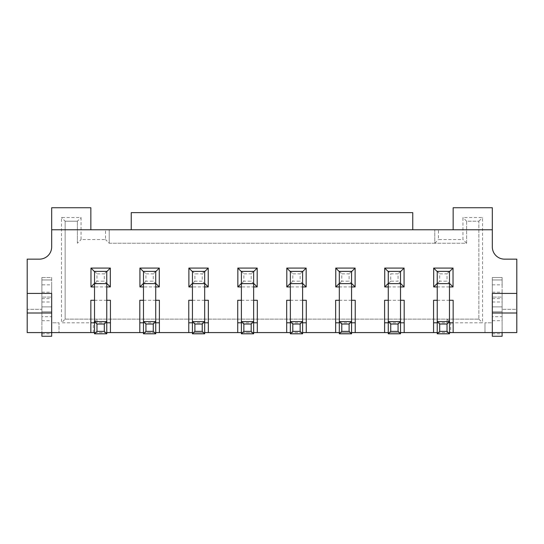 <?xml version="1.0" encoding="UTF-8"?>
<svg xmlns="http://www.w3.org/2000/svg" width="544" height="544" viewBox="0 0 544 544"><rect width="100%" height="100%" fill="white"/><g stroke="black" fill="none" stroke-linecap="round" stroke-linejoin="round"><path stroke-width="0.41" stroke-dasharray="2.72 2.04" d="M59.024 332.588L51.68 332.588L51.68 322.796L59.024 322.796L59.024 332.588L59.024 322.796L51.68 322.796L51.68 336.26L41.888 336.26L41.888 309.332L27.2 309.332L27.2 259.148L39.44 259.148A12.24 12.24 0 0 0 51.68 246.908L51.68 207.74L90.848 207.74L90.848 229.772L105.536 229.772L105.536 239.564L81.056 239.564L81.056 217.532L61.472 217.532L61.472 322.796L93.296 322.796L93.296 332.588L59.024 332.588M41.888 292.196L51.68 292.196L51.68 316.676L41.888 316.676L41.888 292.196L41.888 306.884L51.68 306.884L51.68 277.508L41.888 277.508L41.888 332.588L27.2 332.588L27.2 309.332L41.888 309.332L41.888 332.588L51.68 332.588L51.68 293.42M41.888 277.508L51.68 277.508L51.68 284.852L41.888 284.852L41.888 277.508M110.432 300.274L110.432 332.588M106.76 322.796L94.52 322.796M90.848 300.274L90.848 332.588M94.52 332.588L106.76 332.588M106.76 300.274L94.52 300.274L94.52 333.812L106.76 333.812L106.76 321.572L94.52 321.572L106.76 321.572L106.76 286.933L94.52 286.933L94.52 300.274M51.68 229.772L90.848 229.772M492.32 229.772L412.76 229.772L412.76 212.636L131.24 212.636L131.24 229.772L109.208 229.772L109.208 243.236L109.208 229.772L105.536 229.772M109.208 243.236L466.616 243.236L466.616 221.204L478.856 221.204L478.856 319.124L478.856 221.204L466.616 221.204L466.616 243.236L434.792 243.236L434.792 229.772L434.792 243.236L109.208 243.236L105.536 239.564M77.384 243.236L77.384 221.204L77.384 243.236L81.056 239.564M77.384 221.204L65.144 221.204L77.384 221.204L81.056 217.532M65.144 221.204L65.144 319.124L65.144 221.204L61.472 217.532M65.144 319.124L478.856 319.124L65.144 319.124L61.472 322.796M96.968 319.124L96.968 332.588L96.968 319.124L93.296 322.796M447.032 319.124L450.704 322.796L450.704 332.588L447.032 332.588L447.032 319.124L447.032 332.588L93.296 332.588M302.478 283.444L302.478 271.572M290.482 271.721L290.482 283.288M253.518 283.444L253.518 271.572M241.522 271.572L241.522 283.444M204.558 283.444L204.558 271.721M192.562 271.572L192.562 283.288M155.598 283.288L155.598 271.721M143.602 271.572L143.602 283.288M106.638 283.444L106.638 271.572M94.642 271.572L94.642 283.288M306.272 300.274L306.272 332.588M302.6 322.796L290.36 322.796M286.688 300.274L286.688 332.588M290.36 332.588L302.6 332.588M302.6 300.274L290.36 300.274L290.36 333.812L302.6 333.812L302.6 321.572L290.36 321.572L302.6 321.572L302.6 286.933L290.36 286.933L290.36 300.274M257.312 300.274L257.312 332.588M253.64 322.796L241.4 322.796M237.728 300.274L237.728 332.588M241.4 332.588L253.64 332.588M253.64 300.274L241.4 300.274L241.4 333.812L253.64 333.812L253.64 321.572L241.4 321.572L253.64 321.572L253.64 286.933L241.4 286.933L241.4 300.274M208.352 300.274L208.352 332.588M204.68 322.796L192.44 322.796M188.768 300.274L188.768 332.588M192.44 332.588L204.68 332.588M204.68 300.274L192.44 300.274L192.44 333.812L204.68 333.812L204.68 321.572L192.44 321.572L204.68 321.572L204.68 286.933L192.44 286.933L192.44 300.274M159.392 300.274L159.392 332.588M155.72 322.796L143.48 322.796M139.808 300.274L139.808 332.588M143.48 332.588L155.72 332.588M155.72 300.274L143.48 300.274L143.48 333.812L155.72 333.812L155.72 321.572L143.48 321.572L155.72 321.572L155.72 286.933L143.48 286.933L143.48 300.274M450.704 332.588L516.8 332.588L516.8 309.332L502.112 309.332L516.8 309.332L516.8 259.148L504.56 259.148A12.24 12.24 0 0 1 492.32 246.908L492.32 207.74L453.152 207.74L453.152 229.772M449.48 332.588L437.24 332.588M400.52 332.588L388.28 332.588M351.56 332.588L339.32 332.588M412.76 229.772L131.24 229.772L412.76 229.772M450.704 322.796L482.528 322.796L482.528 217.532L462.944 217.532L462.944 239.564L438.464 239.564L438.464 229.772M492.32 284.852L502.112 284.852L502.112 277.508L492.32 277.508L492.32 306.884L502.112 306.884L502.112 277.508L492.32 277.508L492.32 327.692L492.32 322.796L484.976 322.796L492.32 322.796L492.32 336.26L492.32 333.812L492.32 336.26L502.112 336.26L492.32 336.26L502.112 336.26L502.112 309.332L502.112 332.588M484.976 322.796L484.976 332.588L484.976 322.796M492.32 292.196L502.112 292.196L502.112 306.884L492.32 306.884L492.32 332.588L492.32 293.42M453.152 300.274L453.152 332.588M449.48 322.796L437.24 322.796M433.568 300.274L433.568 332.588M404.192 300.274L404.192 332.588M400.52 322.796L388.28 322.796M384.608 300.274L384.608 332.588M355.232 300.274L355.232 332.588M351.56 322.796L339.32 322.796M335.648 300.274L335.648 332.588M478.856 319.124L482.528 322.796M478.856 221.204L482.528 217.532M466.616 221.204L462.944 217.532M466.616 243.236L462.944 239.564M434.792 243.236L438.464 239.564M339.32 300.274L351.56 300.274L351.56 333.812L339.32 333.812L339.32 286.933L351.56 286.933L351.56 300.274M388.28 300.274L400.52 300.274L400.52 333.812L388.28 333.812L388.28 286.933L400.52 286.933L400.52 300.274M437.24 300.274L449.48 300.274L449.48 333.812L437.24 333.812L437.24 286.933L449.48 286.933L449.48 300.274M449.358 271.721L449.358 283.288M437.362 283.288L437.362 271.572M400.398 271.721L400.398 283.288M388.402 283.288L388.402 271.721M351.438 271.721L351.438 283.288M339.442 283.288L339.442 271.721M41.888 316.676L41.888 332.588M51.68 292.196L51.68 306.884L41.888 306.884L41.888 284.852M51.68 316.676L51.68 284.852M51.68 297.092L51.68 298.615L51.68 297.092L41.888 297.092L51.68 297.092M302.722 271.388L290.244 271.388M290.238 283.628L302.716 283.628M253.762 271.388L241.284 271.388M241.278 283.628L253.756 283.628M204.68 271.721L192.324 271.388M192.318 283.628L204.796 283.628M143.48 283.288L155.836 283.628M106.882 271.388L94.404 271.388M94.52 283.288L106.876 283.628M351.56 286.933L351.56 271.388L351.56 283.628L339.32 283.628L351.676 283.628M339.32 283.288L339.32 271.388L351.56 271.388L339.32 271.388L339.32 286.933M400.52 286.933L400.52 271.388L400.52 283.628L388.28 283.628L388.28 286.933M388.28 271.388L400.52 271.388L388.28 271.388L388.28 283.628L388.28 271.388L390.728 273.836L398.072 273.836L398.072 281.18L390.728 281.18L390.728 273.836M449.48 286.933L449.48 271.388L449.48 283.628L437.24 283.628L437.24 286.933M449.48 271.721L437.24 271.388L437.24 283.628L437.24 271.388L449.48 271.388L437.124 271.388M302.6 286.933L302.6 271.388L290.36 271.388L290.36 283.628L290.36 271.388L302.6 271.388L302.6 283.628L290.36 283.628L290.36 286.933M253.64 286.933L253.64 271.388L241.4 271.388L241.4 283.628L241.4 271.388L253.64 271.388L253.64 283.628L241.4 283.628L241.4 286.933M155.72 286.933L155.72 271.388L143.48 271.388L143.48 283.628L143.48 271.388L155.72 271.388L155.72 283.628L143.48 283.628L143.48 286.933M106.76 286.933L106.76 271.388L94.52 271.388L94.52 283.628L94.52 271.388L106.76 271.388L106.76 283.628L94.52 283.628L94.52 286.933M204.68 286.933L204.68 271.388L192.44 271.388L204.68 271.388L204.68 283.628L192.44 283.628L192.44 286.933M192.44 271.388L192.44 283.628L192.44 271.388L194.888 273.836L202.232 273.836L202.232 281.18L194.888 281.18L194.888 273.836M502.112 292.196L502.112 316.676L492.32 316.676M492.32 306.884L502.112 306.884L502.112 316.676M502.112 297.092L502.112 298.615L502.112 297.092L492.32 297.092L502.112 297.092M502.112 306.884L502.112 284.852M437.118 283.628L449.596 283.628M400.642 271.388L388.164 271.388M388.158 283.628L400.636 283.628M351.682 271.388L339.204 271.388M51.68 336.26L51.68 333.812L51.68 336.26L41.888 336.26L51.68 336.26M41.888 336.26L41.888 333.812L41.888 336.26M41.888 311.78L51.68 311.78L41.888 311.78M41.888 279.956L51.68 279.956L41.888 279.956M492.32 279.956L502.112 279.956L492.32 279.956M492.32 311.78L502.112 311.78L492.32 311.78M155.72 283.628L143.48 283.628L155.72 283.628L153.272 281.18L145.928 281.18L145.928 273.836L153.272 273.836L153.272 281.18M204.68 283.628L192.44 283.628L204.68 283.628L202.232 281.18M253.64 283.628L241.4 283.628L253.64 283.628L251.192 281.18L243.848 281.18L243.848 273.836L251.192 273.836L251.192 281.18M302.6 283.628L290.36 283.628L302.6 283.628L300.152 281.18L292.808 281.18L292.808 273.836L300.152 273.836L300.152 281.18M351.56 321.572L339.32 321.572L351.56 321.572M351.56 283.628L339.32 283.628L351.56 283.628L349.112 281.18L341.768 281.18L341.768 273.836L349.112 273.836L349.112 281.18M400.52 321.572L388.28 321.572L400.52 321.572M400.52 283.628L388.28 283.628L400.52 283.628L398.072 281.18M449.48 321.572L437.24 321.572L449.48 321.572M449.48 283.628L437.24 283.628L449.48 283.628L447.032 281.18L439.688 281.18L439.688 273.836L447.032 273.836L447.032 281.18M106.76 283.628L94.52 283.628L106.76 283.628L104.312 281.18L96.968 281.18L96.968 273.836L104.312 273.836L104.312 281.18M339.32 271.388L341.768 273.836M341.768 281.18L339.32 283.628M351.56 271.388L349.112 273.836M390.728 281.18L388.28 283.628M400.52 271.388L398.072 273.836M437.24 271.388L439.688 273.836M439.688 281.18L437.24 283.628M449.48 271.388L447.032 273.836M290.36 271.388L292.808 273.836M292.808 281.18L290.36 283.628M302.6 271.388L300.152 273.836M241.4 271.388L243.848 273.836M243.848 281.18L241.4 283.628M253.64 271.388L251.192 273.836M143.48 271.388L145.928 273.836M145.928 281.18L143.48 283.628M155.72 271.388L153.272 273.836M94.52 271.388L96.968 273.836M96.968 281.18L94.52 283.628M106.76 271.388L104.312 273.836M204.68 271.388L202.232 273.836M194.888 281.18L192.44 283.628M41.888 320.688L51.68 320.688M492.32 320.688L502.112 320.688M492.32 301.988L502.112 301.988M41.888 306.884L51.68 306.884M41.888 301.988L51.68 301.988M41.888 333.812L51.68 333.812M492.32 333.812L502.112 333.812M492.32 298.615L502.112 298.615M41.888 298.615L51.68 298.615"/><path stroke-width="0.82" d="M27.2 313.004L27.2 332.588L51.68 332.588L51.68 313.004L27.2 313.004L27.2 259.148L39.44 259.148A12.24 12.24 0 0 0 51.68 246.908L51.68 207.74L90.848 207.74L90.848 229.772M51.68 313.004L51.68 293.42L27.2 293.42M106.76 332.588L110.432 332.588L110.432 300.274L106.76 300.274M110.432 322.796L106.76 322.796M94.52 322.796L90.848 322.796M94.52 300.274L90.848 300.274L90.848 332.588L94.52 332.588M131.24 229.772L131.24 212.636L412.76 212.636L412.76 229.772M302.797 283.58L306.15 286.933L306.15 268.083L302.58 271.653M306.15 268.083L286.81 268.083L290.442 271.714M286.81 268.083L286.81 286.933L290.156 283.587M253.837 283.58L257.19 286.933L257.19 268.083L253.62 271.653M257.19 268.083L237.85 268.083L241.42 271.653M237.85 268.083L237.85 286.933L241.196 283.587M204.877 283.58L208.23 286.933L208.23 268.083L204.68 271.633M208.23 268.083L188.89 268.083L192.46 271.653M188.89 268.083L188.89 286.933L192.236 283.587M155.917 283.58L159.27 286.933L159.27 268.083L155.638 271.714M159.27 268.083L139.93 268.083L143.5 271.653M139.93 268.083L139.93 286.933L143.48 283.383M106.957 283.58L110.31 286.933L110.31 268.083L106.74 271.653M110.31 268.083L90.97 268.083L94.54 271.653M90.97 268.083L90.97 286.933L94.52 283.383M302.6 332.588L306.272 332.588L306.272 300.274L302.6 300.274M306.272 322.796L302.6 322.796M290.36 322.796L286.688 322.796M290.36 300.274L286.688 300.274L286.688 332.588L290.36 332.588M253.64 332.588L257.312 332.588L257.312 300.274L253.64 300.274M257.312 322.796L253.64 322.796M241.4 322.796L237.728 322.796M241.4 300.274L237.728 300.274L237.728 332.588L241.4 332.588M204.68 332.588L208.352 332.588L208.352 300.274L204.68 300.274M208.352 322.796L204.68 322.796M192.44 322.796L188.768 322.796M192.44 300.274L188.768 300.274L188.768 332.588L192.44 332.588M155.72 332.588L159.392 332.588L159.392 300.274L155.72 300.274M159.392 322.796L155.72 322.796M143.48 322.796L139.808 322.796M143.48 300.274L139.808 300.274L139.808 332.588L143.48 332.588M516.8 313.004L492.32 313.004L492.32 293.42L516.8 293.42L516.8 332.588L449.48 332.588M437.24 332.588L400.52 332.588M388.28 332.588L351.56 332.588M339.32 332.588L306.272 332.588M286.688 332.588L257.312 332.588M237.728 332.588L208.352 332.588M188.768 332.588L159.392 332.588M139.808 332.588L110.432 332.588M90.848 332.588L51.68 332.588L51.68 336.26L41.888 336.26L41.888 332.588M516.8 293.42L516.8 259.148L504.56 259.148A12.24 12.24 0 0 1 492.32 246.908L492.32 229.772L51.68 229.772M492.32 313.004L492.32 336.26L502.112 336.26L502.112 332.588M449.48 300.274L453.152 300.274L453.152 332.588M453.152 322.796L449.48 322.796M437.24 322.796L433.568 322.796M433.568 332.588L433.568 300.274L437.24 300.274M400.52 300.274L404.192 300.274L404.192 332.588M404.192 322.796L400.52 322.796M388.28 322.796L384.608 322.796M384.608 332.588L384.608 300.274L388.28 300.274M351.56 300.274L355.232 300.274L355.232 332.588M355.232 322.796L351.56 322.796M339.32 322.796L335.648 322.796M335.648 332.588L335.648 300.274L339.32 300.274M453.152 229.772L453.152 207.74L492.32 207.74L492.32 229.772M449.677 283.58L453.03 286.933L449.48 286.933M449.48 271.633L453.03 268.083L453.03 286.933M437.036 283.587L433.69 286.933L433.69 268.083L437.26 271.653M400.717 283.58L404.07 286.933L400.52 286.933M400.438 271.714L404.07 268.083L404.07 286.933M388.076 283.587L384.73 286.933L384.73 268.083L388.362 271.714M351.757 283.58L355.11 286.933L351.56 286.933M351.478 271.714L355.11 268.083L355.11 286.933M339.32 283.383L335.77 286.933L335.77 268.083L339.402 271.714M286.81 286.933L290.36 286.933M302.6 286.933L306.15 286.933M237.85 286.933L241.4 286.933M253.64 286.933L257.19 286.933M188.89 286.933L192.44 286.933M204.68 286.933L208.23 286.933M155.842 271.388L143.364 271.388M139.93 286.933L143.48 286.933M155.72 286.933L159.27 286.933M90.97 286.933L94.52 286.933M106.76 286.933L110.31 286.933M339.32 286.933L335.77 286.933M335.77 268.083L355.11 268.083M388.28 286.933L384.73 286.933M384.73 268.083L404.07 268.083M437.24 286.933L433.69 286.933M433.69 268.083L453.03 268.083M155.72 333.812L153.272 331.364L153.272 324.02L155.72 321.572L155.72 333.812L143.48 333.812L143.48 271.388L155.72 271.388L155.72 283.628L143.48 283.628M143.48 333.812L145.928 331.364L145.928 324.02L143.48 321.572L155.72 321.572L155.72 283.628M204.68 333.812L202.232 331.364L202.232 324.02L204.68 321.572L204.68 333.812L192.44 333.812L192.44 271.388L204.68 271.388L204.68 283.628L192.44 283.628M192.44 333.812L194.888 331.364L194.888 324.02L192.44 321.572L204.68 321.572L204.68 283.628M253.64 333.812L251.192 331.364L251.192 324.02L253.64 321.572L253.64 333.812L241.4 333.812L241.4 271.388L253.64 271.388L253.64 283.628L241.4 283.628M241.4 333.812L243.848 331.364L243.848 324.02L241.4 321.572L253.64 321.572L253.64 283.628M302.6 333.812L300.152 331.364L300.152 324.02L302.6 321.572L302.6 333.812L290.36 333.812L290.36 271.388L302.6 271.388L302.6 283.628L290.36 283.628M290.36 333.812L292.808 331.364L292.808 324.02L290.36 321.572L302.6 321.572L302.6 283.628M351.56 333.812L349.112 331.364L349.112 324.02L351.56 321.572L351.56 333.812L339.32 333.812L339.32 271.388L351.56 271.388L351.56 283.628L339.32 283.628M339.32 333.812L341.768 331.364L341.768 324.02L339.32 321.572L351.56 321.572L351.56 283.628M400.52 333.812L398.072 331.364L398.072 324.02L400.52 321.572L400.52 333.812L388.28 333.812L388.28 271.388L400.52 271.388L400.52 283.628L388.28 283.628M388.28 333.812L390.728 331.364L390.728 324.02L388.28 321.572L400.52 321.572L400.52 283.628M449.48 333.812L447.032 331.364L447.032 324.02L449.48 321.572L449.48 333.812L437.24 333.812L437.24 271.388L449.48 271.388L449.48 283.628L437.24 283.628M437.24 333.812L439.688 331.364L439.688 324.02L437.24 321.572L449.48 321.572L449.48 283.628M106.76 333.812L104.312 331.364L104.312 324.02L106.76 321.572L106.76 333.812L94.52 333.812L94.52 271.388L106.76 271.388L106.76 283.628L94.52 283.628M94.52 333.812L96.968 331.364L96.968 324.02L94.52 321.572L106.76 321.572L106.76 283.628M145.928 324.02L153.272 324.02M153.272 331.364L145.928 331.364M194.888 324.02L202.232 324.02M202.232 331.364L194.888 331.364M243.848 324.02L251.192 324.02M251.192 331.364L243.848 331.364M292.808 324.02L300.152 324.02M300.152 331.364L292.808 331.364M341.768 324.02L349.112 324.02M349.112 331.364L341.768 331.364M390.728 324.02L398.072 324.02M398.072 331.364L390.728 331.364M439.688 324.02L447.032 324.02M447.032 331.364L439.688 331.364M96.968 324.02L104.312 324.02M104.312 331.364L96.968 331.364"/></g></svg>
